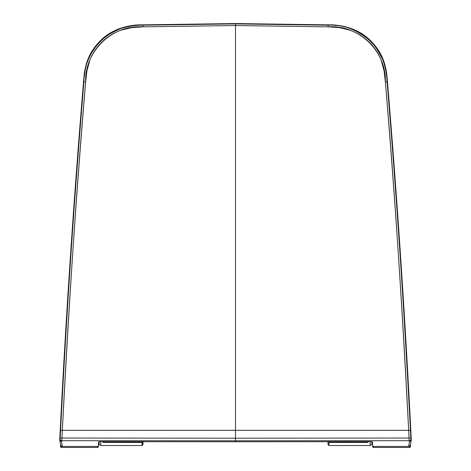 <?xml version="1.0" encoding="UTF-8"?>
<svg xmlns="http://www.w3.org/2000/svg" width="471" height="471" viewBox="0 0 471 471"><rect width="100%" height="100%" fill="white"/><g stroke="black" fill="none" stroke-linecap="round" stroke-linejoin="round"><path stroke-width="0.71" d="M142.854 24.875L235.5 23.703L142.854 24.875L142.866 25.193L142.854 24.875L131.845 25.587L120.405 28.295C117.509 29.214 113.929 30.939 109.672 33.465L100.341 40.777C94.188 47.006 89.914 53.582 87.524 60.5L84.733 71.356L83.555 81.889L83.903 81.895C83.879 66.387 89.572 52.634 100.977 40.63C102.625 37.916 109.06 33.93 120.288 28.684C128.701 26.088 136.225 24.928 142.866 25.193L235.5 23.897L235.5 23.574L328.146 24.875L235.5 23.574L235.5 23.897L328.134 25.193L328.146 24.875L328.134 25.193C342.499 24.168 356.47 29.326 370.053 40.665C371.866 40.865 376.093 47.129 382.723 59.464C385.36 66.894 386.815 74.365 387.097 81.895C396.441 193.263 404.218 309.406 410.441 430.323L411.277 440.079C405.325 320.598 397.389 201.229 387.456 81.966L386.267 71.356L383.476 60.5L378.207 49.95L370.659 40.777L361.328 33.465L350.595 28.295L339.155 25.587L328.146 24.875M385.296 66.529L387.45 81.895L385.831 68.954M336.306 25.275L344.666 26.576M354.781 29.973L365.584 36.402M375.163 45.74L382.293 57.55M83.544 81.966L83.544 81.966C73.611 201.229 65.675 320.598 59.723 440.079L59.74 439.873C65.693 320.398 73.629 201.082 83.555 81.925C73.629 201.123 65.693 320.445 59.74 439.873L60.559 430.323C66.782 309.406 74.559 193.263 83.903 81.895L83.555 81.925C84.633 66.729 87.229 53.247 101.718 39.458C113.646 28.001 131.274 24.421 142.854 24.851L235.5 23.55L328.146 24.851C339.726 24.421 357.354 28.001 369.282 39.458C383.771 53.247 386.367 66.729 387.468 81.913L387.097 81.895L387.445 81.925C397.371 201.082 405.307 320.398 411.26 439.873L411.26 439.873C405.307 320.445 397.371 201.123 387.445 81.925L386.891 82.095M410.371 444.648L409.9 445.902L408.592 446.408L410.512 446.455L408.592 446.408L409.499 441.833L409.164 440.709L235.5 440.791L235.5 441.745L371.59 441.674L372.484 441.992L372.596 446.455L410.512 446.455L373.491 446.455L373.532 447.45L410.035 447.45L410.512 446.455L410.371 444.648L410.512 446.455L409.864 447.315M99.41 441.674L98.516 441.992L99.41 441.674L235.5 441.745L235.5 440.791L409.164 440.709L409.487 441.651L411.26 439.873L409.499 441.833L411.277 440.079L410.942 438.931A1.79 1.666 161.1 0 1 409.164 440.709L409.052 438.048L410.83 438.042L410.441 430.323L408.663 430.323L409.052 438.048L235.5 438.201L409.052 438.048L408.663 430.323L235.5 430.323L235.5 438.201L235.5 430.323L408.663 430.323C401.887 299.844 394.121 183.719 385.36 81.948L384.083 70.886L381.139 60.141C378.431 53.188 374.333 47.094 368.846 41.848C363.406 36.632 357.142 32.758 350.065 30.221L339.226 27.589L328.093 26.841L235.5 25.528L235.5 430.323L235.5 25.528L142.907 26.841L131.803 27.589L120.97 30.209C113.905 32.734 107.647 36.597 102.201 41.801C96.708 47.041 92.604 53.135 89.879 60.082L86.923 70.827L85.64 81.948C76.879 183.719 69.113 299.844 62.337 430.323L235.5 430.323L62.337 430.323L61.948 438.048L235.5 438.201L235.5 440.791L61.836 440.709L61.501 441.833L62.407 446.408L60.488 446.455L60.965 447.45L97.462 447.45L97.509 446.455L60.488 446.455L98.404 446.455L98.516 441.992L98.404 446.455L97.509 446.455A0.895 0.842 1.4 0 0 97.579 446.449A0.895 0.842 -178.6 0 1 97.509 446.455L97.462 447.45A0.895 0.895 43.5 0 0 98.357 446.555L98.115 447.173A0.895 0.895 -136.5 0 1 97.462 447.45L98.115 447.173A0.895 0.895 -136.5 0 0 98.145 447.138M372.855 446.208L373.491 446.449A0.895 0.842 178.6 0 1 373.421 446.449A0.895 0.842 -1.4 0 0 373.491 446.455L373.491 446.455A0.895 0.842 178.6 0 1 372.596 445.637M372.855 447.138A0.895 0.895 136.5 0 0 372.885 447.173L372.643 446.555A0.895 0.895 -43.5 0 0 372.885 447.173L373.538 447.45A0.895 0.895 136.5 0 1 372.885 447.173A0.895 0.895 -43.5 0 0 373.532 447.45L373.491 446.455L372.596 446.455L372.484 441.992L371.59 441.674M85.716 66.488L83.555 81.925L85.18 68.913M134.694 25.275L126.334 26.576M116.137 30.009L105.321 36.473M95.831 45.752L88.695 57.568M235.5 176.048L235.5 422.322M59.723 440.079L59.752 440.526L59.723 440.079L61.501 441.833L59.723 440.079M83.544 81.936L83.526 81.942C73.6 201.158 65.663 320.504 59.711 439.985M61.136 447.315L60.488 446.455L60.629 444.648L60.488 446.455L62.407 446.408L61.501 441.833M62.337 430.323L60.559 430.323L60.17 438.042L61.948 438.048L62.337 430.323C68.16 314.069 75.925 197.944 85.64 81.948L83.903 81.895C74.247 197.908 66.464 314.051 60.559 430.323L62.337 430.323M411.248 440.532L411.277 440.079M235.5 23.897L235.5 25.528L328.093 26.841L328.134 25.193L235.5 23.897L142.866 25.193C111.286 22.891 82.884 50.197 83.903 81.895L85.64 81.948C84.621 51.045 112.216 24.58 142.907 26.841L142.866 25.193L142.907 26.841L235.5 25.528L235.5 23.897M60.659 445.107A1.79 1.678 -11.2 0 0 62.407 446.408L61.1 445.902L60.629 444.648M385.36 81.948L387.097 81.895C388.133 50.297 359.797 22.896 328.134 25.193L328.093 26.841C358.89 24.563 386.42 51.221 385.36 81.948C395.075 197.944 402.84 314.069 408.663 430.323L410.441 430.323C404.536 314.051 396.753 197.908 387.097 81.895L385.36 81.948M409.499 441.833L408.592 446.408A1.79 1.678 11.2 0 0 410.341 445.107M235.5 438.201L61.948 438.048L61.836 440.709L235.5 440.791L235.5 438.201M409.164 440.709A1.79 1.666 -18.9 0 0 410.942 438.931L410.83 438.042L409.052 438.048L409.164 440.709M59.74 439.873L61.513 441.651L61.836 440.709A1.79 1.666 -161.1 0 1 60.058 438.931L59.74 439.873M61.948 438.048L60.17 438.042L60.058 438.931A1.79 1.666 18.9 0 0 61.836 440.709L61.948 438.048M98.404 445.637A0.895 0.842 -178.6 0 1 97.509 446.449L98.145 446.208M83.82 78.545L81.801 102.937L83.779 78.969M387.215 78.945L387.18 78.557M142.901 444.571L142.725 441.721C142.825 445.578 142.931 445.572 143.031 441.716L142.954 444.029M328.046 444.035L327.963 441.716L328.146 444.883L329.017 445.531L328.846 441.716M100.818 441.674L100.818 445.531L100.818 441.674L100.818 445.531L141.983 445.531L142.142 442.245M328.846 441.686L329.017 445.531L370.182 445.531L370.182 441.674M141.83 442.446L103.049 442.446L103.049 441.68M367.951 441.645L367.951 442.446L329.17 442.446M142.154 441.716L141.983 445.531L142.866 444.824L143.031 441.716M387.468 81.913L387.474 81.942C397.4 201.158 405.337 320.504 411.289 439.985L410.347 445.077M60.653 445.077L59.711 439.996M100.818 445.531L99.263 444.624L99.028 441.716M370.182 445.531L371.737 444.624L371.972 441.721"/></g></svg>
